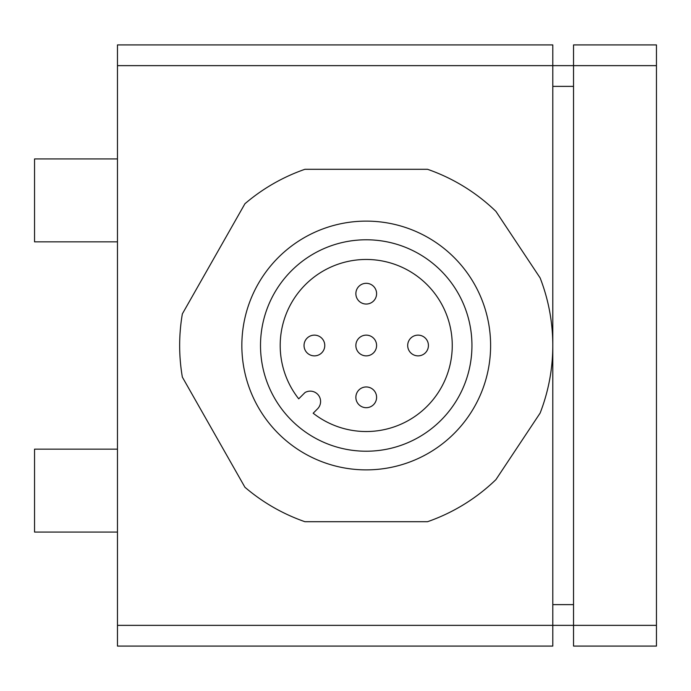 <?xml version="1.0" encoding="UTF-8"?>
<svg xmlns="http://www.w3.org/2000/svg" width="691" height="691" viewBox="0 0 691 691"><rect width="100%" height="100%" fill="white"/><g stroke="black" fill="none" stroke-linecap="round" stroke-linejoin="round"><path stroke-width="1.04" d="M656.45 625.355L552.8 625.355L552.8 65.645L117.47 65.645L117.47 44.915L552.8 44.915L552.8 65.645L573.53 65.645L573.53 646.085L656.45 646.085L656.45 44.915L573.53 44.915L573.53 65.645L656.45 65.645M117.47 625.355L117.47 646.085L552.8 646.085L552.8 625.355L117.47 625.355L117.47 65.645M117.47 449.15L34.55 449.15L34.55 532.07L117.47 532.07M117.47 158.93L34.55 158.93L34.55 241.85L117.47 241.85M305.007 392.548L298.719 398.828A86.029 86.029 0 0 1 347.107 261.621A86.029 86.029 0 0 1 450.178 364.295A86.029 86.029 0 0 1 313.17 413.218L317.566 408.822A10.365 10.365 0 0 0 305.007 392.548M573.53 86.375L552.8 86.375M552.8 604.625L573.53 604.625M428.42 345.5A10.365 10.365 0 0 1 418.055 355.865A10.365 10.365 0 0 1 407.69 345.5A10.365 10.365 0 0 1 418.055 335.135A10.365 10.365 0 0 1 428.42 345.5M376.595 345.5A10.365 10.365 0 0 1 366.23 355.865A10.365 10.365 0 0 1 355.865 345.5A10.365 10.365 0 0 1 366.23 335.135A10.365 10.365 0 0 1 376.595 345.5M376.595 397.325A10.365 10.365 0 0 1 366.23 407.69A10.365 10.365 0 0 1 355.865 397.325A10.365 10.365 0 0 1 366.23 386.96A10.365 10.365 0 0 1 376.595 397.325M324.77 345.5A10.365 10.365 0 0 1 314.405 355.865A10.365 10.365 0 0 1 304.04 345.5A10.365 10.365 0 0 1 314.405 335.135A10.365 10.365 0 0 1 324.77 345.5M376.595 293.675A10.365 10.365 0 0 1 366.23 304.04A10.365 10.365 0 0 1 355.865 293.675A10.365 10.365 0 0 1 366.23 283.31A10.365 10.365 0 0 1 376.595 293.675M495.922 211.377L540.129 277.92A186.57 186.57 0 0 1 540.129 413.08L495.922 479.623A186.57 186.57 0 0 1 427.548 521.705L304.912 521.705A186.57 186.57 0 0 1 244.925 487.25L182.355 377.113A186.57 186.57 0 0 1 182.355 313.887L244.925 203.75A186.57 186.57 0 0 1 304.912 169.295L427.548 169.295A186.57 186.57 0 0 1 495.922 211.377M366.23 451.223A105.723 105.723 0 0 1 274.673 292.639A105.723 105.723 0 0 1 457.788 292.639A105.723 105.723 0 0 1 366.23 451.223M366.23 469.88A124.38 124.38 0 0 1 258.512 283.31A124.38 124.38 0 0 1 473.948 283.31A124.38 124.38 0 0 1 366.23 469.88"/></g></svg>
